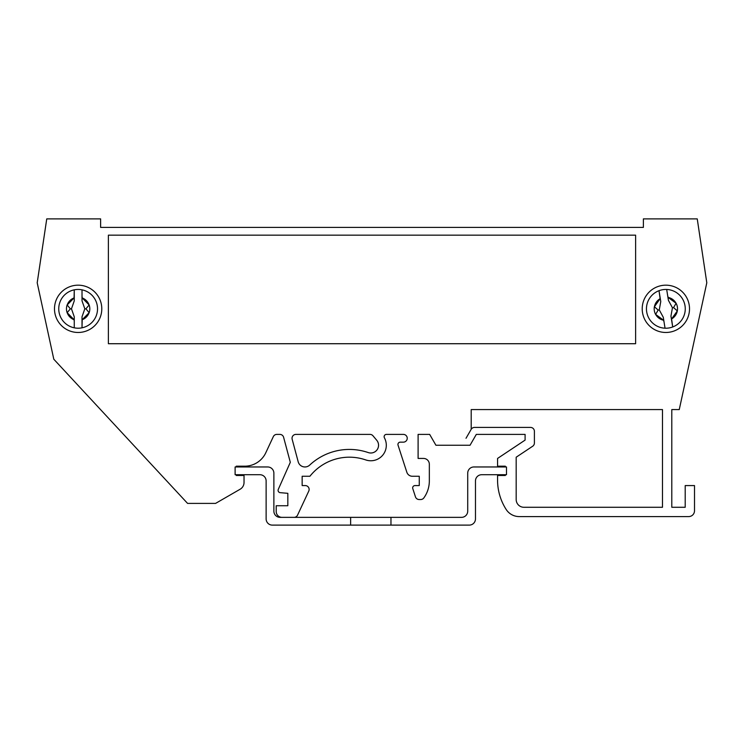 <?xml version="1.0" encoding="UTF-8"?>
<svg xmlns="http://www.w3.org/2000/svg" width="744" height="744" viewBox="0 0 744 744"><rect width="100%" height="100%" fill="white"/><g stroke="black" fill="none" stroke-linecap="round" stroke-linejoin="round"><path stroke-width="1.12" d="M378.557 445.256A7.756 7.756 0 0 0 376.743 440.271L372.977 435.779A3.878 3.878 0 0 0 370.001 434.394L295.907 434.394A3.878 3.878 0 0 0 292.169 439.276L298.195 461.792A6.975 6.975 0 0 0 309.699 465.084A58.153 58.153 0 0 1 368.28 452.584A7.756 7.756 0 0 0 378.557 445.256M294.047 517.359A3.878 3.878 0 0 0 297.563 515.118L308.769 491.087A3.878 3.878 0 0 0 305.254 485.572L302.157 485.572L302.157 476.262L309.904 476.262A50.397 50.397 0 0 1 365.76 459.922A15.503 15.503 0 0 0 384.416 437.835A2.325 2.325 0 0 1 386.462 434.394L403.36 434.394A3.878 3.878 0 0 1 407.238 438.272A3.878 3.878 0 0 1 403.36 442.15L400.263 442.15A2.325 2.325 0 0 0 398.049 445.191L406.838 472.245A5.812 5.812 0 0 0 412.371 476.262L419.263 476.262L419.263 485.572L414.994 485.572A2.325 2.325 0 0 0 412.781 488.613L415.459 496.853A3.878 3.878 0 0 0 419.142 499.531L420.704 499.531A3.878 3.878 0 0 0 423.848 497.913A29.072 29.072 0 0 0 429.334 480.922L429.334 464.247A5.812 5.812 0 0 0 423.522 458.434L418.1 458.434L418.1 434.394L429.66 434.394L435.928 445.256L470.041 445.256L476.309 434.394L525.097 434.394L525.097 440.104L497.569 458.434L497.569 466.19L505.325 466.19L505.325 466.962L505.325 466.19M642.212 308.825A23.65 23.65 0 0 0 665.861 332.475A23.65 23.65 0 0 0 689.511 308.825A23.65 23.65 0 0 0 665.861 285.175A23.65 23.65 0 0 0 642.212 308.825M54.489 308.825A23.65 23.65 0 0 0 78.139 332.475A23.65 23.65 0 0 0 101.789 308.825A23.65 23.65 0 0 0 78.139 285.175A23.65 23.65 0 0 0 54.489 308.825M505.325 475.49L505.325 474.719L505.325 475.49L497.569 475.49L497.569 480.14A54.275 54.275 0 0 0 506.162 509.454A15.503 15.503 0 0 0 519.219 516.587L688.693 516.587A5.812 5.812 0 0 0 694.505 510.765L694.505 485.572L685.205 485.572L685.205 507.278L671.795 507.278L671.795 409.581L679.253 409.581L706.8 282.794L697.249 218.885L643.374 218.885L643.374 227.413L100.626 227.413L100.626 218.885L46.751 218.885L37.2 282.794L53.801 359.222L187.572 503.4L215.583 503.4L240.154 489.217A7.756 7.756 0 0 0 244.032 482.503L244.032 475.49L236.276 475.49L236.276 474.719L236.276 475.49M635.618 235.169L108.382 235.169L108.382 343.719L635.618 343.719L635.618 235.169M530.519 427.419L474.523 427.419A3.878 3.878 0 0 0 471.166 429.353A3.878 3.878 0 0 1 474.523 427.419L530.519 427.419A3.878 3.878 0 0 1 534.397 431.297L534.397 443.015A3.878 3.878 0 0 1 532.667 446.242L516.178 457.216L516.178 499.531A7.756 7.756 0 0 0 523.934 507.278L662.486 507.278L662.486 409.581L471.203 409.581L662.486 409.581L662.486 507.278M471.203 429.297L471.203 409.581M244.72 466.19L236.276 466.19L236.276 466.962L236.276 466.19L244.72 466.19A23.259 23.259 0 0 0 265.794 452.752L273.318 436.635A3.878 3.878 0 0 1 276.833 434.394L279.856 434.394A3.878 3.878 0 0 1 283.603 437.267L290.309 462.312L278.284 489.394A2.325 2.325 0 0 0 280.2 492.658L287.835 493.328L287.835 505.734L276.21 505.734L276.21 511.546A5.812 5.812 0 0 0 282.023 517.359M292.039 438.272A3.878 3.878 0 0 1 295.907 434.394M376.743 440.271A7.756 7.756 0 0 1 368.28 452.584M523.934 507.278A7.756 7.756 0 0 1 516.178 499.531L516.178 457.216L532.667 446.242M534.397 443.015L534.397 431.297M471.166 429.353L466.014 438.272M244.032 475.49L244.032 482.503M273.318 436.635L265.794 452.752M283.603 437.267A3.878 3.878 0 0 0 279.856 434.394M278.284 489.394L290.309 462.312M287.835 505.734L287.835 493.328L280.2 492.658M308.769 491.087L297.563 515.118M302.157 476.262L302.157 485.572L305.254 485.572M384.416 437.835A15.503 15.503 0 0 1 365.76 459.922M403.36 442.15A3.878 3.878 0 0 0 407.238 438.272A3.878 3.878 0 0 0 403.36 434.394M406.838 472.245L398.049 445.191M414.994 485.572L419.263 485.572L419.263 476.262L412.371 476.262M415.459 496.853L412.781 488.613M420.704 499.531L419.142 499.531M429.334 464.247L429.334 480.922M429.66 434.394L418.1 434.394L418.1 458.434L423.522 458.434M525.097 440.104L525.097 434.394L476.309 434.394M688.693 516.587L519.219 516.587A15.503 15.503 0 0 1 506.162 509.454M694.505 485.572L694.505 510.765M671.795 409.581L671.795 507.278L685.205 507.278M643.374 225.869L643.374 227.413L100.626 227.413L100.626 225.869M82.017 300.855L82.017 289.834A19.381 19.381 0 0 0 74.26 289.834L74.26 300.855L71.471 308.825L74.26 316.795L74.26 327.816A19.381 19.381 0 0 0 82.017 327.816L82.017 316.795L84.816 308.825L82.017 300.855L82.017 289.834A19.381 19.381 0 0 1 82.017 327.816L82.193 319.725A11.634 11.634 0 0 0 89.103 312.713L89.15 312.703A11.672 11.672 0 0 0 89.15 304.947L89.103 304.947A11.634 11.634 0 0 0 82.193 297.926L89.103 304.947M84.816 308.825L85.932 308.825L89.15 304.947M67.174 304.947L74.084 297.926A11.634 11.634 0 0 0 67.174 304.947L67.137 304.947A11.672 11.672 0 0 0 67.137 312.703L67.174 312.713A11.634 11.634 0 0 0 74.084 319.725L67.174 312.713M89.103 312.713L82.193 319.725M74.26 316.795L74.26 327.816A19.381 19.381 0 0 1 74.26 289.834L74.084 297.926M82.017 321.51L82.017 316.795M67.137 304.947L70.345 308.825L67.137 312.703M85.932 308.825L89.15 312.703M82.193 297.926L82.017 296.14M70.345 308.825L71.471 308.825M74.084 319.725L74.26 321.51M668.419 300.344L666.68 289.463A19.381 19.381 0 0 0 659.017 290.69L660.765 301.571L659.268 309.885L663.295 317.316L665.043 328.197A19.381 19.381 0 0 0 672.697 326.969L670.949 316.088L672.446 307.765L668.419 300.344L666.68 289.463A19.381 19.381 0 0 1 672.697 326.969L671.59 318.944A11.634 11.634 0 0 0 676.11 303.254L676.073 303.254A11.634 11.634 0 0 0 668.131 297.423L676.073 303.254M672.446 307.765L673.553 307.588L677.338 310.908L671.59 318.944M673.553 307.588L676.11 303.254M654.422 306.733L660.123 298.707A11.634 11.634 0 0 0 654.422 306.733L654.376 306.742A11.672 11.672 0 0 0 655.604 314.396L655.65 314.396A11.634 11.634 0 0 0 663.583 320.236L655.65 314.396M663.295 317.316L665.043 328.197A19.381 19.381 0 0 1 659.017 290.69L660.123 298.707M671.702 320.738L670.949 316.088M654.376 306.742L658.17 310.062L655.604 314.396M668.131 297.423L667.675 295.684M658.17 310.062L659.268 309.885M663.583 320.236L664.039 321.966M390.963 525.115L469.269 525.115A6.203 6.203 0 0 0 475.472 518.912L475.472 480.922A6.203 6.203 0 0 1 481.675 474.719L506.487 474.719L506.487 466.962L473.919 466.962A6.203 6.203 0 0 0 467.716 473.165L467.716 511.156A6.203 6.203 0 0 1 461.513 517.359L280.079 517.359A6.203 6.203 0 0 1 273.876 511.156L273.876 473.165A6.203 6.203 0 0 0 267.673 466.962L235.113 466.962L235.113 474.719L259.926 474.719A6.203 6.203 0 0 1 266.129 480.922L266.129 518.912A6.203 6.203 0 0 0 272.332 525.115L390.963 525.115L390.963 517.359M350.638 525.115L350.638 517.359M74.26 327.816A19.381 19.381 0 0 1 74.26 289.834M82.017 289.834A19.381 19.381 0 0 1 97.529 308.825M665.043 328.197A19.381 19.381 0 0 1 659.017 290.69M666.68 289.463A19.381 19.381 0 0 1 685.001 305.756"/></g></svg>
